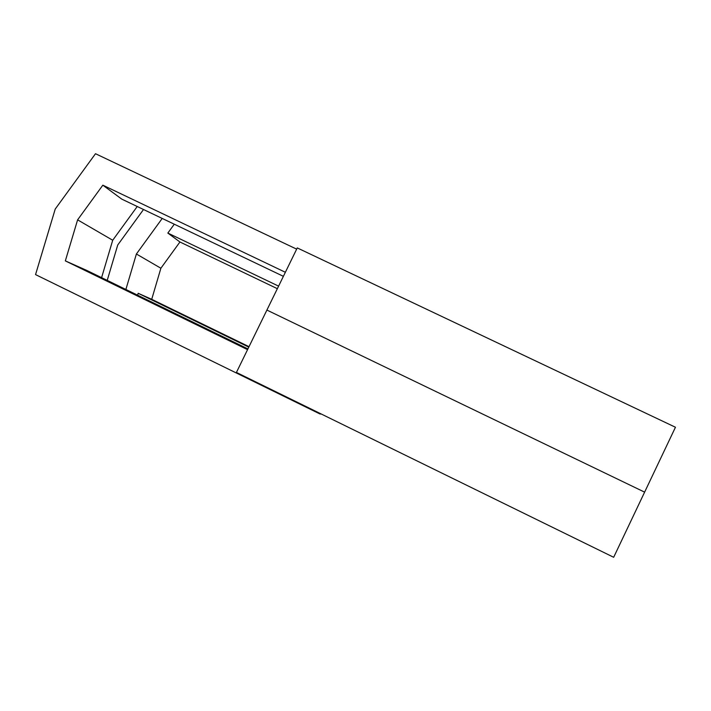 <?xml version="1.0" encoding="UTF-8"?>
<svg xmlns="http://www.w3.org/2000/svg" width="711" height="711" viewBox="0 0 711 711"><rect width="100%" height="100%" fill="white"/><g stroke="black" fill="none" stroke-linecap="round" stroke-linejoin="round"><path stroke-width="1.07" d="M249.019 346.675L151.719 299.313L160.882 268.234L179.936 241.989L167.84 233.075L278.596 286.133M179.936 241.989L277.352 288.684M283.387 276.33L121.75 199.107L102.837 185.171L285.369 272.277M321.328 414.033L319.968 413.971L35.55 274.597L55.227 209.052L95.496 153.718L296.674 249.143M319.968 413.971L320.208 413.482M247.561 349.643L65.341 260.884L77.606 219.85L102.837 185.171M162.215 218.437L136.388 254.005L160.882 268.234M167.84 233.075L174.284 224.205M137.232 206.501L112.711 240.247L77.606 219.85M143.515 209.505L117.733 244.993L107.219 280.383M247.926 348.905L86.538 270.313L65.341 260.884M151.719 299.313L138.174 293.296L248.788 347.137M138.174 293.296L137.614 295.189M136.388 254.005L125.883 289.475M112.711 240.247L101.593 277.645M236.425 372.44L266.901 310.067L644.619 492.145L266.901 310.067L297.269 247.917L675.45 427.249L613.673 557.282L236.425 372.44"/></g></svg>
